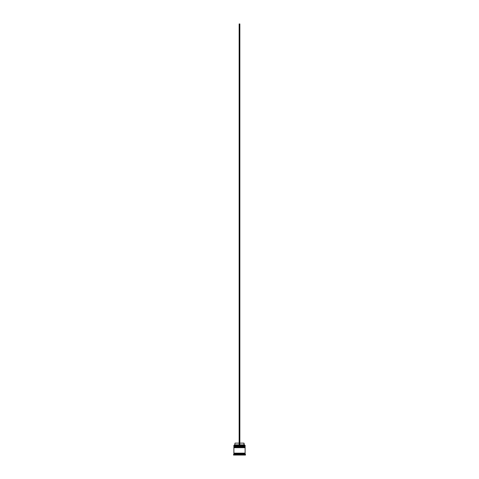 <?xml version="1.0" encoding="UTF-8"?>
<svg xmlns="http://www.w3.org/2000/svg" width="479" height="479" viewBox="0 0 479 479"><rect width="100%" height="100%" fill="white"/><g stroke="black" fill="none" stroke-linecap="round" stroke-linejoin="round"><path stroke-width="0.36" stroke-dasharray="2.4 1.8" d="M234.093 446.626L244.907 446.626L234.093 446.626L244.907 446.626L244.907 446.135L244.907 446.626L239.5 446.626L245.116 446.626L233.884 446.626L244.907 446.626L234.093 446.626L234.093 446.135L244.907 446.135L234.093 446.135L244.907 446.135L234.093 446.135L234.093 446.626M245.116 446.416L233.884 446.416L245.116 446.416M233.884 446.344L245.116 446.344L233.884 446.344M234.093 447.679L244.907 447.679L234.093 447.679L244.907 447.679L244.907 447.188L244.907 447.679L239.5 447.679L245.116 447.679L233.884 447.679L244.907 447.679L234.093 447.679L234.093 447.188L244.907 447.188L234.093 447.188L244.907 447.188L234.093 447.188L234.093 447.679M245.116 447.47L233.884 447.47L245.116 447.47M233.884 447.398L245.116 447.398L233.884 447.398M245.08 453.505L233.884 453.505L245.08 453.505M244.907 453.332L234.093 453.332L244.907 453.332M239.853 445.219L233.956 445.219L239.853 445.219L239.853 443.117L243.991 443.117L239.853 443.117L239.853 444.871L243.991 444.871L239.853 444.871L239.853 445.219L245.044 445.219L239.147 445.219L239.147 444.871L239.147 445.219L234.656 445.219L239.853 445.219L239.147 445.219L239.147 443.117L239.147 444.871L235.009 444.871L239.147 444.871L239.147 445.219L239.147 23.95L239.147 445.219L239.853 445.219L239.853 23.95L239.853 445.219M245.08 453.152L233.884 453.152L245.08 453.152M235.285 454.349L235.285 455.05L234.938 455.05L234.938 454.349L235.285 454.349L234.938 454.349L234.938 455.05L235.285 455.05L235.285 454.349L235.285 455.05L234.938 455.05L238.913 455.05L235.872 455.05L235.872 454.349L238.913 454.349L238.913 455.05L235.872 455.05L243.128 455.05L243.128 454.349L240.087 454.349L240.087 455.05L240.087 454.349L243.128 454.349L243.128 455.05L240.087 455.05L243.721 455.05L243.715 454.349L243.715 455.05L245.47 455.05L233.53 455.05L235.279 455.05L235.285 454.349M243.715 454.349L244.062 454.349L243.715 454.349L244.062 454.349L243.715 454.349L243.715 455.05L243.715 454.349M239.5 455.05L244.416 455.05L234.584 455.05L244.416 455.05L244.416 454.349L239.5 454.349L239.5 455.05L239.5 454.349L244.416 454.349L244.416 455.05L244.416 454.349L244.416 455.05L234.584 455.05L234.584 454.349L239.5 454.349L239.5 455.05L239.5 454.349L234.584 454.349L234.584 455.05L234.584 454.349L234.584 455.05L239.5 455.05M233.53 454.559L245.47 454.559L233.53 454.559M245.116 454.206L233.884 454.206L245.116 454.206M245.116 446.973L233.884 446.973L245.116 446.973M245.116 445.925L233.884 445.925L245.116 445.925M233.884 445.29L245.116 445.29L233.884 445.29M244.416 454.349L234.584 454.349L244.416 454.349M240.087 454.349L243.128 454.349L240.087 454.349L243.128 454.349L240.087 454.349L240.087 455.05L243.128 455.05L243.128 454.349L240.087 454.349L243.128 454.349L243.128 455.05L240.087 455.05L240.087 454.349M238.913 454.349L235.872 454.349L238.913 454.349L235.872 454.349L238.913 454.349L235.872 454.349L235.872 455.05L238.913 455.05L238.913 454.349L238.913 455.05L235.872 455.05L238.913 455.05L235.872 455.05L235.872 454.349L238.913 454.349L235.872 454.349L235.872 455.05L238.913 455.05L238.913 454.349M235.009 443.117L239.147 443.117L239.147 444.871L239.147 443.117L235.009 443.117M239.147 23.95L239.853 23.95L239.147 23.95M244.062 454.349L244.062 455.05"/><path stroke-width="0.72" d="M244.907 446.135L234.093 446.135L245.116 446.344L234.093 446.135L245.116 446.344L234.093 446.626L245.116 446.416L233.884 446.416L233.884 445.925L244.907 446.135L233.884 445.925L245.116 445.925L245.116 445.29L233.884 445.29L245.116 445.29L244.907 446.135M244.907 447.188L234.093 447.188L245.116 447.398L234.093 447.188L245.116 447.398L234.093 447.679L245.116 447.47L233.884 447.47L233.884 446.973L244.907 447.188L233.884 446.973L245.116 446.973L245.116 446.626L233.884 446.626L233.884 446.973L233.884 446.626L245.116 446.626L244.907 447.188M233.92 453.505L245.08 453.505L245.08 453.152L233.92 453.505M233.956 445.219L233.884 445.925L233.956 445.219L239.147 445.219L233.956 445.219M245.47 454.559L245.116 454.206L233.884 454.206L233.53 454.559L245.47 454.559L233.53 454.559L233.53 455.05L245.47 455.05L245.47 454.559L245.47 455.05L233.53 455.05L233.884 454.206L245.116 454.206L245.116 453.505L233.884 453.505L233.884 454.206L233.884 453.505L245.116 453.505L245.47 454.559M245.116 453.152L245.116 447.679L233.884 447.679L233.884 453.152L245.116 453.152L233.884 453.152L233.884 447.679L245.116 447.679L245.116 453.152M243.991 443.117L244.344 445.219L243.991 444.871L239.853 444.871L243.991 444.871L243.991 443.117L239.853 443.117L243.991 443.117M239.147 444.871L235.009 444.871L239.147 444.871M239.147 443.117L235.009 443.117L239.147 443.117M239.147 445.219L239.853 445.219L239.853 23.95L239.853 445.219L239.147 445.219L239.147 23.95L239.853 23.95L239.147 23.95L239.147 445.219M235.009 443.117L234.656 445.219"/></g></svg>
